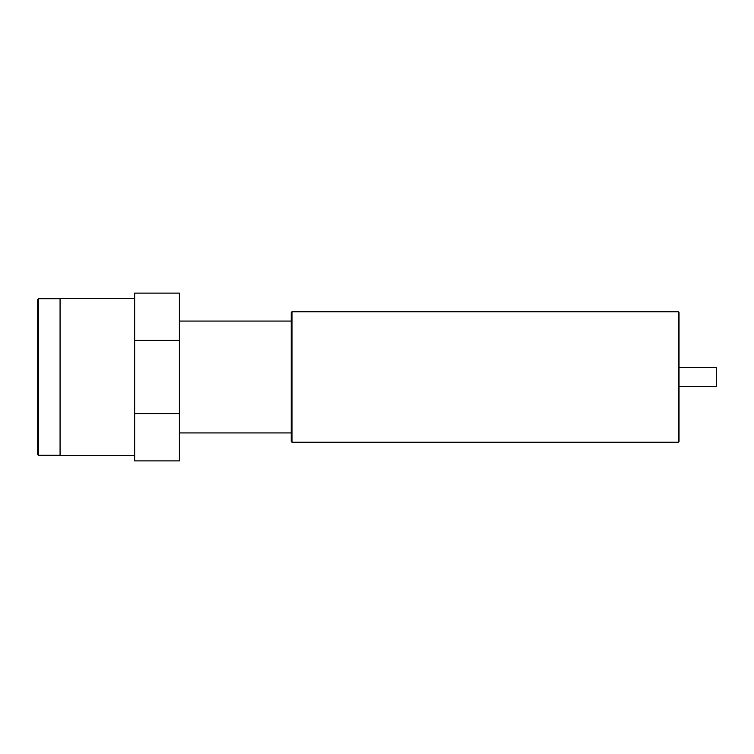 <?xml version="1.0" encoding="UTF-8"?>
<svg xmlns="http://www.w3.org/2000/svg" width="754" height="754" viewBox="0 0 754 754"><rect width="100%" height="100%" fill="white"/><g stroke="black" fill="none" stroke-linecap="round" stroke-linejoin="round"><path stroke-width="1.13" d="M38.445 298.697L38.445 455.303L37.7 454.558L37.7 299.442L38.445 298.697L60.075 298.697M134.646 298.33L60.075 298.33L60.075 455.67L134.646 455.67M134.646 377L134.646 460.892L179.386 460.892L179.386 340.431L134.646 340.431L134.646 377M179.386 340.431L179.386 293.108L134.646 293.108L134.646 340.431M134.646 413.569L179.386 413.569M179.386 432.928L291.242 432.928L291.242 312.495L291.987 311.751L678.27 311.751L678.27 442.249L679.015 441.505L679.015 377L679.015 416.708M679.015 337.292L679.015 377L679.015 312.495L678.27 311.751M679.015 367.679L716.3 367.679L716.3 386.321L679.015 386.321M291.242 377L291.242 441.505L291.987 442.249L291.987 311.751M38.445 455.303L60.075 455.303M179.386 321.072L291.242 321.072M291.987 442.249L678.27 442.249"/></g></svg>
